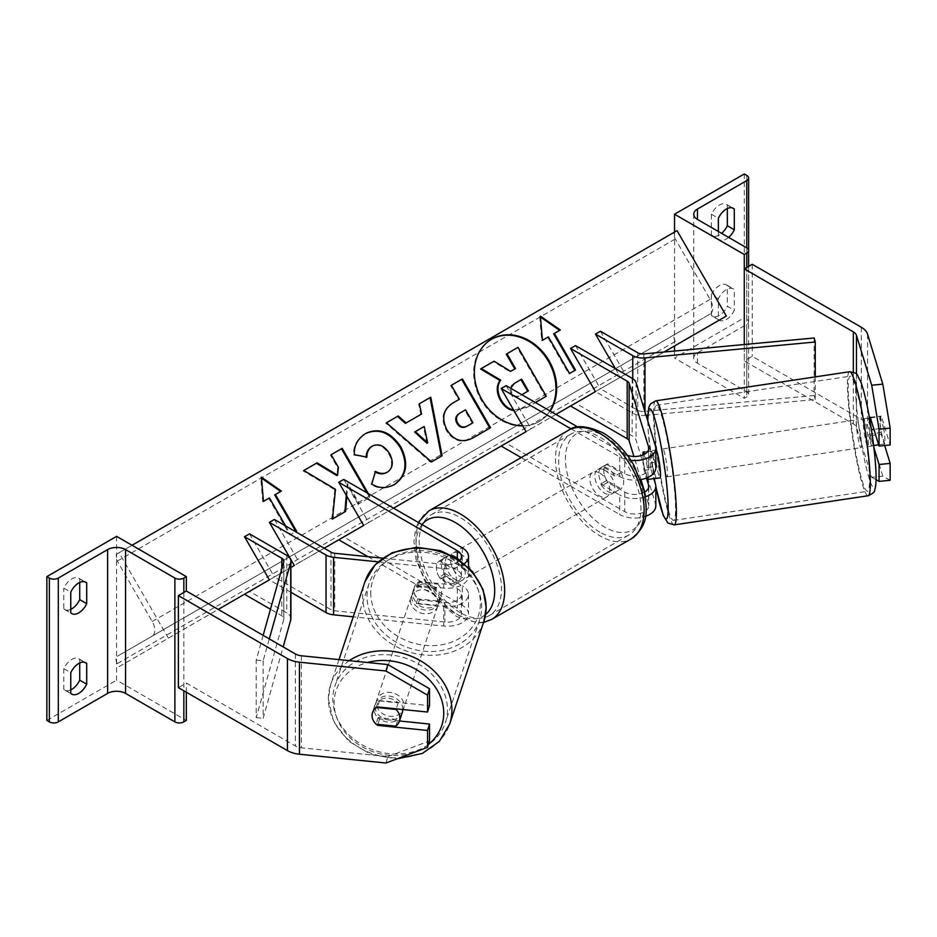 <?xml version="1.0" encoding="UTF-8"?>
<svg xmlns="http://www.w3.org/2000/svg" width="937" height="937" viewBox="0 0 937 937"><rect width="100%" height="100%" fill="white"/><g stroke="black" fill="none" stroke-linecap="round" stroke-linejoin="round"><path stroke-width="0.7" stroke-dasharray="4.68 3.51" d="M644.059 470.198L651.004 469.484A14.09 2.003 84.2 0 1 650.02 457.08A14.09 2.003 84.2 0 1 651.004 451.084L644.059 451.786A14.09 2.003 -95.8 0 0 643.087 457.783A14.09 2.003 -95.8 0 0 644.059 470.198L646.46 478.046M644.469 492.171A14.09 8.14 180 0 1 624.721 492.066L607.773 482.297A14.09 8.14 60 0 1 606.707 464.342A14.09 8.14 60 0 1 607.773 463.885L624.721 473.665A14.09 8.14 0 0 0 640.076 475.422A14.09 8.14 0 0 0 648.767 467.914A14.09 8.14 0 0 0 648.556 466.497L644.75 454.047M506.156 385.657L531.056 428.795L506.156 443.178L624.721 511.625A14.09 8.14 0 0 0 640.076 513.394A14.09 8.14 0 0 0 648.767 505.875A14.09 8.14 0 0 0 648.556 504.469L644.75 492.007M640.955 479.568L633.904 456.471M577.86 427.049L624.721 454.105A14.09 8.14 0 0 0 627.392 455.312M571.16 428.935L619.732 456.987A21.129 12.204 0 0 0 630.894 460.36M619.732 456.987L619.732 476.535L602.796 466.767A14.09 8.14 -120 0 0 601.73 467.212A14.09 8.14 -120 0 0 602.796 485.167L619.732 494.947L619.732 514.507A21.129 12.204 0 0 0 645.452 516.369M521.159 457.596L619.732 514.507M619.732 476.535A21.129 12.204 0 0 0 640.697 479.615M655.818 467.914A21.129 12.204 0 0 0 655.49 465.794L651.004 451.084M655.818 505.875A21.129 12.204 0 0 0 655.49 503.755L636.071 440.167A14.09 8.14 0 0 0 632.159 435.822L575.517 403.133L570.539 406.002M575.517 345.601L600.43 388.75L575.517 403.133M645.359 496.844A21.129 12.204 180 0 1 619.732 494.947M651.004 469.484L653.78 478.608M501.178 446.059L506.156 443.178M555.969 414.412L531.056 428.795M814.148 337.988L814.148 395.508L643.836 411.425A7.039 4.064 180 0 1 637.734 410.289L600.43 388.75L595.452 391.619L664.064 352.007M607.773 482.297L602.796 485.167M607.773 463.885L602.796 466.767M718.374 298.798L711.394 294.768A14.09 8.14 -60 0 1 719.37 285.562A14.09 8.14 -60 0 1 726.409 284.871A14.09 8.14 -60 0 1 727.335 285.562L727.335 306.27L734.315 310.299A14.09 8.14 -60 0 1 719.3 320.208A14.09 8.14 -60 0 1 718.374 319.505L718.374 298.798A14.09 8.14 120 0 1 726.339 289.592A14.09 8.14 120 0 1 733.39 288.901A14.09 8.14 120 0 1 734.315 289.592L734.315 310.299M744.271 173.977L744.271 317.784L674.535 358.051L744.271 398.307L746.766 396.878A6.336 3.666 0 0 0 748.628 394.29A6.336 3.666 0 0 0 746.766 391.701L697.444 363.228A12.685 7.32 180 0 1 693.731 358.051A12.685 7.32 180 0 1 697.444 352.874L746.766 324.389A6.336 3.666 0 0 0 748.628 321.801A6.336 3.666 0 0 0 746.766 319.212L744.271 317.784M674.535 232.071L674.535 345.964M674.535 351.035L674.535 358.051M711.394 294.768L711.394 315.476A14.09 8.14 120 0 0 712.319 316.179A14.09 8.14 120 0 0 727.335 306.27M727.335 208.541L727.335 205.039A14.09 8.14 -60 0 0 726.409 204.336A14.09 8.14 -60 0 0 719.37 205.039A14.09 8.14 -60 0 0 711.394 214.233L711.394 234.941A14.09 8.14 120 0 0 712.319 235.644A14.09 8.14 120 0 0 721.607 233.36M711.394 214.233L718.374 218.262M718.374 231.498L718.374 238.97A14.09 8.14 -60 0 0 719.3 239.673L712.319 235.644M728.576 237.389A14.09 8.14 -60 0 1 719.3 239.673M890.15 480.259L882.806 476.148L871.715 477.284L856.465 427.354A11.267 6.512 0 0 0 853.326 423.887L744.271 360.921L744.271 344.511L744.271 398.307M727.335 205.039L732.324 207.909M711.394 234.941L718.374 238.97M727.335 285.562L734.315 289.592M711.394 315.476L718.374 319.505M604.787 470.21A14.09 8.14 60 0 1 613.993 482.625A14.09 8.14 60 0 1 611.838 493.916A14.09 8.14 60 0 1 604.787 493.225A14.09 8.14 60 0 1 595.581 480.81A14.09 8.14 60 0 1 597.747 469.519A14.09 8.14 60 0 1 604.787 470.21M606.637 480.482L600.664 483.937A14.09 8.14 -120 0 0 607.773 491.492A14.09 8.14 -120 0 0 614.824 492.194A14.09 8.14 -120 0 0 614.895 492.148L620.868 488.704L606.637 480.482A14.09 8.14 60 0 1 606.637 464.377L620.868 472.599A14.09 8.14 60 0 1 620.868 488.704M620.868 472.599L614.895 476.043A14.09 8.14 -120 0 0 607.773 468.488A14.09 8.14 -120 0 0 600.734 467.786A14.09 8.14 -120 0 0 600.664 467.832L606.637 464.377M452.348 581.233A14.09 8.14 -120 0 0 459.399 581.924A14.09 8.14 -120 0 0 459.47 581.889L453.485 585.332L439.254 577.122L445.239 573.667A14.09 8.14 -120 0 0 452.348 581.233M455.347 556.496A14.09 8.14 60 0 1 464.541 568.911A14.09 8.14 60 0 1 462.386 580.202A14.09 8.14 60 0 1 455.347 579.499A14.09 8.14 60 0 1 446.141 567.084A14.09 8.14 60 0 1 448.296 555.793A14.09 8.14 60 0 1 455.347 556.496M459.47 565.784A14.09 8.14 -120 0 0 452.348 558.218A14.09 8.14 -120 0 0 445.309 557.527A14.09 8.14 -120 0 0 445.239 557.562L439.254 561.017L453.485 569.227L459.47 565.784L445.239 557.562M453.485 569.227A14.09 8.14 60 0 1 453.485 585.332M439.254 577.122A14.09 8.14 60 0 1 439.254 561.017M614.895 476.043L600.664 467.832M600.664 483.937L614.895 492.148M445.239 573.667L459.47 581.889M460.325 553.615A14.09 8.14 60 0 1 469.531 566.03A14.09 8.14 60 0 1 467.364 577.321A14.09 8.14 60 0 1 460.325 576.63A14.09 8.14 60 0 1 451.119 564.215A14.09 8.14 60 0 1 453.274 552.924A14.09 8.14 60 0 1 460.325 553.615M599.809 473.091A14.09 8.14 60 0 1 609.015 485.507A14.09 8.14 60 0 1 606.848 496.797A14.09 8.14 60 0 1 599.809 496.095A14.09 8.14 60 0 1 590.603 483.679A14.09 8.14 60 0 1 592.758 472.389A14.09 8.14 60 0 1 599.809 473.091M599.809 532.111A58.188 33.603 60 0 1 561.79 480.822A58.188 33.603 60 0 1 570.715 434.194A58.188 33.603 60 0 1 599.809 437.075A58.188 33.603 60 0 1 637.828 488.364A58.188 33.603 60 0 1 628.903 534.992A58.188 33.603 60 0 1 599.809 532.111M460.325 612.634A58.188 33.603 60 0 1 422.306 561.357A58.188 33.603 60 0 1 431.231 514.729A58.188 33.603 60 0 1 460.325 517.611A58.188 33.603 60 0 1 498.343 568.888A58.188 33.603 60 0 1 489.419 615.515A58.188 33.603 60 0 1 460.325 612.634M873.881 447.581L870.239 435.658A14.09 2.003 84.2 0 1 869.267 423.255A14.09 2.003 84.2 0 1 869.723 418.054M884.692 445.52L881.342 434.534A14.09 2.003 84.2 0 1 880.358 422.13A14.09 2.003 84.2 0 1 881.342 416.122L890.15 444.97M870.239 417.258L881.342 416.122M871.715 477.284L876.072 479.721M882.806 476.148L867.557 426.23A22.547 13.013 0 0 0 861.302 419.284L752.247 356.318L744.271 360.921M752.247 264.281L752.247 356.318M870.239 435.658L881.342 434.534M863.34 424.684A14.09 1.523 -98.5 0 0 865.39 439.219A14.09 1.523 -98.5 0 0 867.873 446.633A14.09 1.523 -98.5 0 0 868.224 440.706A14.09 1.523 -98.5 0 0 866.175 426.171A14.09 1.523 -98.5 0 0 863.691 418.757A14.09 1.523 -98.5 0 0 863.34 424.684M870.45 417.937L880.089 416.496A14.09 1.523 -98.5 0 0 879.96 422.189A14.09 1.523 -98.5 0 0 881.225 432.461L884.715 443.904A14.09 1.523 -98.5 0 0 884.856 438.211A14.09 1.523 -98.5 0 0 883.591 427.94L873.94 429.38M871.117 429.814A14.09 1.523 -98.5 0 0 867.849 418.136A14.09 1.523 -98.5 0 0 867.627 418.37L871.445 429.755M869.513 418.089L867.627 418.37M880.089 416.496L883.591 427.94M868.763 434.335A14.09 1.523 -98.5 0 0 872.031 446A14.09 1.523 -98.5 0 0 872.253 445.778L868.763 434.335L881.225 432.461M884.715 443.904L878.66 444.806M873.635 445.567L872.253 445.778M643.789 452.009L651.531 450.849L655.022 462.281A14.09 1.523 -98.5 0 0 651.742 450.615L655.9 449.994A14.09 1.523 -98.5 0 0 655.549 455.909A14.09 1.523 -98.5 0 0 657.61 470.444A14.09 1.523 -98.5 0 0 660.093 477.858M642.958 454.937A14.09 1.523 -98.5 0 0 643.087 457.783A14.09 1.523 -98.5 0 0 644.351 468.055L652.656 466.802A14.09 1.523 -98.5 0 0 655.654 478.327M655.022 462.281L646.706 463.534A14.09 1.523 -98.5 0 1 647.971 473.806A14.09 1.523 -98.5 0 1 648.099 477.331M643.942 454.48L646.706 463.534M647.291 477.706L644.351 468.055M656.158 478.245L652.656 466.802M667.367 470.889A14.09 1.523 -98.5 0 0 665.317 456.354A14.09 1.523 -98.5 0 0 662.834 448.952A14.09 1.523 -98.5 0 0 662.471 454.867A14.09 1.523 -98.5 0 0 664.532 469.402A14.09 1.523 -98.5 0 0 667.015 476.816A14.09 1.523 -98.5 0 0 667.367 470.889M856.406 425.726A14.09 1.523 81.5 0 1 856.758 419.799A14.09 1.523 81.5 0 1 859.241 427.213A14.09 1.523 81.5 0 1 861.302 441.749A14.09 1.523 81.5 0 1 860.951 447.663A14.09 1.523 81.5 0 1 858.468 440.261A14.09 1.523 81.5 0 1 856.406 425.726M868.962 466.825A58.188 6.278 81.5 0 1 867.51 491.281A58.188 6.278 81.5 0 1 857.25 460.688A58.188 6.278 81.5 0 1 848.746 400.649A58.188 6.278 81.5 0 1 850.21 376.194A58.188 6.278 81.5 0 1 860.459 406.787A58.188 6.278 81.5 0 1 868.962 466.825M654.822 429.79A58.188 6.278 -98.5 0 0 663.314 489.828A58.188 6.278 -98.5 0 0 673.574 520.422A58.188 6.278 -98.5 0 0 675.027 495.966A58.188 6.278 -98.5 0 0 666.523 435.939A58.188 6.278 -98.5 0 0 656.275 405.334A58.188 6.278 -98.5 0 0 654.822 429.79M399.455 720.986L379.555 718.96A14.09 11.326 17 0 1 374.004 709.192A14.09 11.326 17 0 1 374.413 706.486A14.09 11.326 17 0 1 379.555 700.548L429.509 705.631M379.555 718.96L377.916 724.348M385.927 763.023L387.883 756.616L301.409 747.82A11.267 6.512 180 0 1 295.389 746.004L186.334 683.05L178.37 687.641M387.883 756.616L429.509 740.933M186.334 692.244L186.334 683.05M379.555 700.548L377.599 706.955M402.805 709.52A14.09 11.783 -161.6 0 0 402.805 709.414A14.09 11.783 -161.6 0 0 390.881 696.343A14.09 11.783 -161.6 0 0 375.561 703.546A14.09 11.783 -161.6 0 0 375.058 706.592A14.09 11.783 -161.6 0 0 386.981 719.675A14.09 11.783 -161.6 0 0 402.301 712.46M372.118 715.388A14.09 11.783 -161.6 0 0 373.793 721.361M395.812 726.175L398.002 719.581L378.185 717.555A14.09 11.783 -161.6 0 0 398.002 719.581M378.185 717.555L375.983 724.149M376.709 707.47L376.194 707.423A14.09 11.783 -161.6 0 0 372.633 712.343A14.09 11.783 -161.6 0 0 372.563 712.553M376.194 707.423L378.384 700.829L398.202 702.844A14.09 11.783 -161.6 0 0 378.384 700.829M398.202 702.844L396.199 708.852M411.694 596.705A14.09 11.783 -161.6 0 0 423.618 609.776A14.09 11.783 -161.6 0 0 438.938 602.573A14.09 11.783 -161.6 0 0 439.441 599.528A14.09 11.783 -161.6 0 0 427.518 586.445A14.09 11.783 -161.6 0 0 412.198 593.66A14.09 11.783 -161.6 0 0 411.694 596.705M416.485 586.539L436.314 588.553A14.09 11.783 -161.6 0 0 416.485 586.539L417.961 582.146A14.09 11.783 -161.6 0 0 414.4 587.066A14.09 11.783 -161.6 0 0 413.885 590.111A14.09 11.783 -161.6 0 0 417.761 598.884L416.286 603.276A14.09 11.783 -161.6 0 0 436.115 605.29L416.286 603.276M438.938 602.573L441.128 595.979A14.09 11.783 -161.6 0 1 437.579 600.898L436.115 605.29M441.128 595.979A14.09 11.783 -161.6 0 0 441.643 592.934A14.09 11.783 -161.6 0 0 437.778 584.161L436.314 588.553M417.961 582.146L437.778 584.161M437.579 600.898L417.761 598.884M410.465 600.359A14.09 11.783 -161.6 0 0 422.388 613.442A14.09 11.783 -161.6 0 0 437.708 606.239A14.09 11.783 -161.6 0 0 438.223 603.194A14.09 11.783 -161.6 0 0 426.3 590.111A14.09 11.783 -161.6 0 0 410.98 597.326A14.09 11.783 -161.6 0 0 410.465 600.359M404.023 705.748A14.09 11.783 18.4 0 1 403.519 708.794A14.09 11.783 18.4 0 1 388.199 716.009A14.09 11.783 18.4 0 1 376.276 702.926A14.09 11.783 18.4 0 1 376.779 699.88A14.09 11.783 18.4 0 1 392.099 692.677A14.09 11.783 18.4 0 1 404.023 705.748M447.453 710.176A58.188 48.677 18.4 0 1 445.356 722.743A58.188 48.677 18.4 0 1 382.085 752.516A58.188 48.677 18.4 0 1 332.846 698.51A58.188 48.677 18.4 0 1 334.942 685.931A58.188 48.677 18.4 0 1 398.213 656.158A58.188 48.677 18.4 0 1 447.453 710.176M481.653 607.609A58.188 48.677 -161.6 0 0 432.402 553.591A58.188 48.677 -161.6 0 0 369.143 583.376A58.188 48.677 -161.6 0 0 367.035 595.944A58.188 48.677 -161.6 0 0 416.286 649.962A58.188 48.677 -161.6 0 0 479.545 620.189A58.188 48.677 -161.6 0 0 481.653 607.609M79.727 662.974L79.727 659.461A14.09 8.14 120 0 0 78.802 658.758A14.09 8.14 120 0 0 71.762 659.461A14.09 8.14 120 0 0 63.786 668.667L70.767 672.696M116.598 536.362L116.598 680.168L186.334 720.436M46.85 720.436L116.598 680.168M63.786 668.667L63.786 689.374L70.767 693.403M70.767 689.89A14.09 8.14 -60 0 1 64.712 690.065A14.09 8.14 -60 0 1 63.786 689.374M79.727 582.439L79.727 578.925A14.09 8.14 120 0 0 78.802 578.234A14.09 8.14 120 0 0 71.762 578.925A14.09 8.14 120 0 0 63.786 588.131L70.767 592.161M70.767 609.355A14.09 8.14 -60 0 1 64.712 609.542A14.09 8.14 -60 0 1 63.786 608.839L63.786 588.131M63.786 608.839L70.767 612.868M79.727 578.925L84.705 581.807M79.727 659.461L84.705 662.342M419.436 599.879L444.923 602.468A14.09 8.14 0 0 0 461.461 594.456A14.09 8.14 0 0 0 457.338 588.705L440.402 578.925A14.09 8.14 60 0 1 439.324 560.97A14.09 8.14 60 0 1 440.402 560.525L457.338 570.305A14.09 8.14 180 0 1 461.461 576.056A14.09 8.14 180 0 1 444.923 584.067L419.436 581.467A14.09 11.326 -163 0 0 414.295 587.405A14.09 11.326 -163 0 0 413.885 590.111A14.09 11.326 -163 0 0 419.436 599.879L418.218 603.885A14.09 11.326 17 0 1 412.667 594.117A14.09 11.326 17 0 1 413.065 591.411A14.09 11.326 17 0 1 418.218 585.473L443.705 588.073A21.129 12.204 180 0 0 468.512 576.056A21.129 12.204 180 0 0 462.316 567.424L445.38 557.644A14.09 8.14 -120 0 0 444.314 558.101A14.09 8.14 -120 0 0 445.38 576.056L462.316 585.836L462.316 605.384A21.129 12.204 180 0 1 468.512 614.016A21.129 12.204 180 0 1 443.705 626.033L353.237 616.827M367.972 556.672L457.338 608.265A14.09 8.14 180 0 1 461.461 614.016A14.09 8.14 180 0 1 444.923 622.027L334.778 610.819A7.039 4.064 180 0 1 331.019 609.682L274.389 576.993L269.399 579.862L274.389 576.981L244.498 594.245M459.88 560.244A14.09 8.14 180 0 1 444.923 564.507L382.636 558.171M343.75 479.416L368.663 522.553L343.75 536.936L462.316 605.384M464.424 563.699A21.129 12.204 180 0 1 443.705 568.513L378.103 561.837M290.903 592.278L269.399 579.862L290.903 567.447L269.399 579.862M274.389 519.461L299.29 562.61L274.389 576.993M418.218 603.885L443.705 606.473A21.129 12.204 0 0 0 468.512 594.456A21.129 12.204 0 0 0 462.316 585.836M343.75 536.936L338.772 539.817M368.663 522.553L393.575 508.182M324.202 548.227L299.29 562.61M440.402 578.925L445.38 576.056M419.436 581.467L418.218 585.473M440.402 560.525L445.38 557.644M600.43 331.229L625.342 374.367M646.062 415.337L644.972 415.442A14.09 8.14 180 0 1 632.756 413.158L595.452 391.619M615.375 368.616L620.353 377.248M815.272 376.885L815.272 399.525L647.76 415.173M814.148 395.508L815.272 399.525M263.145 635.356L256.211 660.105L256.211 717.637L283.77 619.31A7.039 4.064 0 0 0 283.864 618.654A7.039 4.064 0 0 0 281.803 615.785L270.465 609.237M290.903 618.654A14.09 8.14 0 0 0 286.781 612.903L249.476 591.364M249.476 533.844L274.389 576.981M256.211 660.105L263.156 660.761L269.294 638.905M263.156 660.761L263.156 718.281L283.173 646.917M256.211 717.637L263.156 718.281M491.398 339.323A47.518 38.804 60 0 0 491.047 339.534A47.518 38.804 60 0 0 481.196 400.087A47.518 38.804 60 0 0 538.564 421.837L538.564 421.837A47.518 38.804 60 0 0 549.867 410.898M522.682 425.773A47.518 38.804 60 0 0 539.267 421.439L538.564 421.837L539.267 421.439A47.518 38.804 60 0 0 550.195 411.074M491.047 339.534L491.749 339.124L491.047 339.534M168.402 638.179L119.081 552.76L117.324 553.779A6.336 3.666 -120 0 0 117.324 561.099L152.192 621.5A12.685 7.32 60 0 1 152.192 636.141L117.324 656.275A6.336 3.666 -120 0 0 117.324 663.595L119.081 666.652L218.216 609.413M119.081 552.76L132.035 545.275M346.842 496.27L347.885 483.715L359.316 503.52L370.361 497.149L368.311 493.588M285.598 525.938L290.564 534.547L295.542 531.677M119.081 666.652L726.339 316.05M677.029 230.631L675.261 231.65A6.336 3.666 -120 0 0 675.261 238.97L710.141 299.371A12.685 7.32 60 0 1 710.141 314.024L675.261 334.158A6.336 3.666 -120 0 0 675.261 341.478L677.029 344.523M117.324 553.779L675.261 231.65L117.324 553.779M152.192 636.141L710.141 314.024M117.324 656.275L675.261 334.158L117.324 656.275M515.514 368.557L509.962 371.766L493.366 361.6L480.587 368.967M506.261 354.151L517.329 347.756L545.568 396.667L546.271 396.269M526.676 407.572L535.402 402.535L526.676 407.572L513.944 410.652M527.39 407.173L513.605 410.066M517.329 347.756L518.032 347.358M509.962 371.766L510.665 371.357M493.366 361.6L494.068 361.19M418.652 404.175L419.366 403.777L418.652 404.175L420.854 414.459L421.556 414.049M431.524 461.882L442.1 455.78M430.821 462.292L385.751 423.173L386.454 422.763L385.751 423.173M426.991 443.248L423.501 426.885L414.622 432.016M423.501 426.885L424.203 426.476M490.578 427.74L472.798 438.001C462.046 443.787 453.227 441.257 446.328 430.411L446.246 430.27C440.296 418.23 442.627 409.071 453.239 402.805L453.918 402.418M450.65 385.704L451.353 385.306L450.65 385.704L458.697 399.654L459.399 399.244M472.974 422.751L472.271 423.149L464.822 410.254L459.587 413.276M464.822 410.254L465.525 409.844M366.226 456.987L353.694 455.077C353.085 446.293 356.856 439.23 364.985 433.866L365.301 433.679M394.172 484.698L393.833 484.897C385.657 489.079 378.068 488.938 371.04 484.476L371.755 484.066M371.04 484.476L375.514 471.393M386.817 472.482C392.345 468.301 393.036 462.175 388.878 454.094L388.796 453.953C383.795 446.164 378.115 443.646 371.766 446.41M366.191 457.525L366.894 457.115M353.694 455.077L354.397 454.668M364.985 433.866L365.688 433.456L364.985 433.866M303.096 470.901L303.799 470.491L303.096 470.901L334.767 489.711L335.469 489.301M334.767 489.711L331.792 519.414L332.494 519.004M330.433 455.113L331.136 454.714L330.433 455.113L337.718 467.739L338.421 467.329M337.718 467.739L336.851 475.586M346.257 495.251L347.17 484.124L358.602 503.93L370.361 497.149M369.658 497.547L366.894 492.78M358.602 503.93L359.316 503.52M347.17 484.124L347.885 483.715M331.792 519.414L345.589 511.438M269.434 497.945L268.732 498.355L289.861 534.957L296.549 531.103M289.861 534.957L290.564 534.547M268.732 498.355L263.449 501.4M262.747 501.799L260.732 477.601L261.435 477.202M260.732 477.601L261.517 478.151M274.705 494.9L281.393 491.047M540.485 317.081L539.7 316.542L540.403 316.132M539.7 316.542L541.715 340.74L542.429 340.33M553.673 333.841L560.361 329.976M541.715 340.74L547.7 337.285L568.829 373.898L575.517 370.045M568.829 373.898L569.532 373.488M547.7 337.285L548.403 336.887M510.712 388.281L511.836 392.767C514.214 396.527 517.318 397.311 521.183 395.098L521.85 394.711M514.343 383.397L513.64 383.807C509.869 386.185 509.002 389.253 511.052 393.025L511.133 393.165C513.499 396.937 516.615 397.721 520.468 395.508L528.421 390.916M648.556 449.772L648.556 466.497M648.556 487.732L648.556 504.469M624.721 492.066L624.721 511.625M624.721 454.105L624.721 473.665M655.49 446.235L655.49 465.794M632.159 378.302L632.159 435.822M655.49 484.195L655.49 503.755M636.071 382.647L636.071 440.167M697.444 363.228L697.444 352.874M746.766 391.701L746.766 324.389M746.766 175.406L746.766 319.212M746.766 267.443L746.766 396.878M568.454 430.294A62.697 36.203 -120 0 0 558.85 480.54A62.697 36.203 -120 0 0 599.809 535.788A62.697 36.203 -120 0 0 631.163 538.892M604.787 436.279A55.658 32.127 60 0 1 644.141 504.434A55.658 32.127 60 0 1 604.787 527.156A55.658 32.127 60 0 1 565.433 459.001A55.658 32.127 60 0 1 604.787 436.279M491.679 619.427A62.697 36.203 60 0 1 460.325 616.323A62.697 36.203 60 0 1 419.366 561.064A62.697 36.203 60 0 1 428.97 510.817M422.013 524.591A55.658 32.127 -120 0 0 420.9 570.106A55.658 32.127 -120 0 0 455.347 613.442A55.658 32.127 -120 0 0 485.577 614.543M856.465 374.121L856.465 427.354M853.326 372.106L853.326 423.887M861.302 327.247L861.302 419.284M867.557 334.193L867.557 426.23M856.113 401.048A55.658 5.997 81.5 0 1 862.579 387.66A55.658 5.997 81.5 0 1 875.451 464.342A55.658 5.997 81.5 0 1 868.986 477.729A55.658 5.997 81.5 0 1 856.113 401.048M849.543 371.731A62.697 6.758 -98.5 0 0 847.973 398.084A62.697 6.758 -98.5 0 0 857.132 462.773A62.697 6.758 -98.5 0 0 868.177 495.743M674.242 524.884A62.697 6.758 81.5 0 1 663.197 491.913A62.697 6.758 81.5 0 1 654.038 427.237A62.697 6.758 81.5 0 1 655.607 400.872M647.83 421.123A55.658 5.997 -98.5 0 0 648.334 432.273A55.658 5.997 -98.5 0 0 654.319 478.526M655.15 483.094A55.658 5.997 -98.5 0 0 655.818 486.49M301.409 655.783L301.409 747.82M295.389 653.967L295.389 746.004M428.443 744.435A55.658 46.557 18.4 0 1 368.194 749.834A55.658 46.557 18.4 0 1 334.122 702.422A55.658 46.557 18.4 0 1 367.503 662.506M349.243 660.644A62.697 52.449 -161.6 0 0 330.667 684.514A62.697 52.449 -161.6 0 0 328.407 698.053A62.697 52.449 -161.6 0 0 381.464 756.253A62.697 52.449 -161.6 0 0 449.631 724.172M483.832 621.606A62.697 52.449 18.4 0 1 415.665 653.686A62.697 52.449 18.4 0 1 362.596 595.487A62.697 52.449 18.4 0 1 364.868 581.947M370.759 592.535A55.658 46.557 -161.6 0 0 425 645.324A55.658 46.557 -161.6 0 0 480.376 603.697A55.658 46.557 -161.6 0 0 426.136 550.897A55.658 46.557 -161.6 0 0 370.759 592.535M183.839 592.442L183.839 690.815M444.923 602.468L444.923 622.027M334.778 553.298L334.778 610.819M444.923 564.507L444.923 584.067M457.338 588.705L457.338 608.265M457.338 558.546L457.338 570.305M462.316 547.864L462.316 567.424M443.705 568.513L443.705 588.073M331.019 552.162L331.019 609.682M443.705 606.473L443.705 626.033M637.734 352.757L637.734 410.289M632.756 378.665L632.756 413.158M644.972 411.765L644.972 415.442M643.836 353.905L643.836 411.425M281.803 568.818L281.803 615.785M286.781 555.383L286.781 612.903M283.77 561.79L283.77 619.31M117.324 663.595L675.261 341.478M117.324 561.099L675.261 238.97M152.192 621.5L710.141 299.371M446.246 430.27L446.949 429.872M453.239 402.805L453.941 402.406L453.239 402.805M472.798 438.001L473.501 437.591M446.328 430.411L447.031 430.013M393.833 484.897L394.536 484.488L393.833 484.897M388.878 454.094L389.581 453.684M388.796 453.953L389.499 453.543M511.052 393.025L511.754 392.615M511.133 393.165L511.836 392.767M520.468 395.508L521.183 395.098M648.767 486.315L648.767 505.875M648.767 467.914L648.767 448.354M606.707 464.342L601.73 467.212M748.628 394.29L748.628 266.377M693.731 358.051L693.731 214.233M748.628 321.801L748.628 250.472M726.409 204.336L733.39 208.365M719.3 320.208L712.319 316.179M726.409 284.871L733.39 288.901M483.551 622.449L478.42 622.976L456.799 616.663L440.132 603.241L426.276 584.512L415.993 558.991L413.931 541.387L415.559 529.382L418.23 522.413M611.838 493.916L614.824 492.194M459.399 581.924L462.386 580.202M445.309 557.527L448.296 555.793M597.747 469.519L600.734 467.786M467.364 577.321L606.848 496.797M453.274 552.924L592.758 472.389M431.231 514.729L570.715 434.194M489.419 615.515L628.903 534.992M647.713 420.772L648.228 431.734L654.272 478.538M863.691 418.757L867.849 418.136M872.031 446L867.873 446.633M655.033 482.696L655.818 486.748M662.834 448.952L856.758 419.799M673.574 520.422L867.51 491.281M656.275 405.334L850.21 376.194M667.015 476.816L860.951 447.663M374.413 706.486L372.446 712.893M338.971 659.601L330.667 684.514L328.29 698.674L333.56 721.619L348.775 741.308L371.146 754.472L396.82 758.923M372.633 712.343L375.561 703.546M412.198 593.66L414.4 587.066M437.708 606.239L403.519 708.794M369.143 583.376L334.942 685.931M479.545 620.189L445.356 722.743M410.98 597.326L376.779 699.88M64.712 609.542L71.692 613.559M78.802 578.234L85.782 582.252M64.712 690.065L71.692 694.094M78.802 658.758L85.782 662.787M461.461 594.456L461.461 614.016M468.512 567.377L468.512 576.056M461.461 576.056L461.461 556.496M468.512 594.456L468.512 614.016M414.295 587.405L413.065 591.411M439.324 560.97L444.314 558.101M283.864 618.654L283.864 561.134"/><path stroke-width="1.41" d="M646.46 478.046L648.556 484.909A14.09 8.14 180 0 1 648.767 486.315A14.09 8.14 180 0 1 644.469 492.171M644.75 454.047L644.059 451.786M627.392 455.312A14.09 8.14 0 0 0 641.599 455.441A14.09 8.14 0 0 0 648.767 448.354A14.09 8.14 0 0 0 648.556 446.937L629.137 383.35A7.039 4.064 0 0 0 627.181 381.183L570.539 348.482L595.452 391.619L570.539 406.002L627.181 438.703A7.039 4.064 0 0 1 629.137 440.87L633.904 456.471M644.75 492.007L640.955 479.568M571.16 428.935L501.178 388.527L506.156 385.657L577.86 427.049M501.178 388.527L526.079 431.676L501.178 446.059L521.159 457.596M640.697 479.615A21.129 12.204 0 0 0 655.818 467.914L655.818 448.354A21.129 12.204 0 0 0 655.49 446.235L636.071 382.647A14.09 8.14 0 0 0 632.159 378.302L575.517 345.601L570.539 348.482M630.894 460.36A21.129 12.204 0 0 0 655.818 448.354M645.452 516.369A21.129 12.204 0 0 0 655.818 505.875L655.818 486.315A21.129 12.204 180 0 1 645.359 496.844M653.78 478.608L655.49 484.195A21.129 12.204 180 0 1 655.818 486.315M674.535 214.233L744.271 254.501L746.766 253.06A6.336 3.666 0 0 0 748.628 250.472A6.336 3.666 0 0 0 746.766 247.883L697.444 219.41A12.685 7.32 180 0 1 693.731 214.233A12.685 7.32 180 0 1 697.444 209.056L746.766 180.583A6.336 3.666 0 0 0 748.628 177.995A6.336 3.666 0 0 0 746.766 175.406L744.271 173.977L674.535 214.233L674.535 232.071M674.535 345.964L674.535 351.035M721.607 233.36A14.09 8.14 120 0 0 727.335 225.747L727.335 208.541M732.324 207.909L734.315 209.056A14.09 8.14 120 0 0 733.39 208.365A14.09 8.14 120 0 0 726.339 209.056A14.09 8.14 120 0 0 718.374 218.262L718.374 231.498M734.315 209.056L734.315 229.764A14.09 8.14 -60 0 1 728.576 237.389M744.271 254.501L744.271 344.511L744.271 268.884L752.247 264.281L861.302 327.247A22.547 13.013 0 0 1 867.557 334.193L882.806 384.123L890.15 428.08L890.15 444.97L879.047 446.094L870.239 417.258A14.09 2.003 84.2 0 0 869.723 418.054M727.335 225.747L734.315 229.764M876.072 479.721L879.047 481.395L890.15 480.259L890.15 463.37L884.692 445.52M873.881 447.581L879.047 464.506L879.047 481.395M890.15 428.08L879.047 429.205L879.047 446.094M879.047 429.205L871.715 385.248L856.465 335.317A11.267 6.512 0 0 0 853.326 331.85L744.271 268.884M871.715 385.248L882.806 384.123M879.047 464.506L890.15 463.37M871.445 429.755L873.94 429.38M870.45 417.937L869.513 418.089M878.66 444.806L873.635 445.567M655.654 478.327A14.09 1.523 -98.5 0 0 655.935 478.479L660.093 477.858A14.09 1.523 -98.5 0 0 660.444 471.932A14.09 1.523 -98.5 0 0 658.383 457.397A14.09 1.523 -98.5 0 0 655.9 449.994L655.818 450.006M643.789 452.009L643.215 452.091A14.09 1.523 -98.5 0 0 642.958 454.937M655.935 478.479A14.09 1.523 -98.5 0 0 656.158 478.245L647.842 479.498A14.09 1.523 -98.5 0 0 648.099 477.331M643.215 452.091L643.942 454.48M647.842 479.498L647.291 477.706M377.599 725.367A14.09 11.326 17 0 1 372.048 715.599A14.09 11.326 17 0 1 372.446 712.893A14.09 11.326 17 0 1 377.599 706.955L427.553 712.038L427.553 695.16L429.509 688.742L387.883 664.579L301.409 655.783A11.267 6.512 180 0 1 295.389 653.967L186.334 591.013L178.37 595.604L178.37 687.641L287.425 750.607A22.547 13.013 180 0 0 299.442 754.226L385.927 763.023L427.553 747.339L427.553 730.45L377.599 725.367L377.916 724.348M429.509 688.742L429.509 705.631L427.553 712.038M427.553 747.339L429.509 740.933L429.509 724.043L399.455 720.986M387.883 664.579L385.927 670.986L299.442 662.19A22.547 13.013 180 0 1 287.425 658.57L178.37 595.604M429.509 724.043L427.553 730.45M385.927 670.986L427.553 695.16M373.793 721.361A14.09 11.783 -161.6 0 0 375.983 724.149L395.812 726.175A14.09 11.783 -161.6 0 0 399.361 721.256L402.301 712.46A14.09 11.783 -161.6 0 0 402.805 709.52M399.361 721.256A14.09 11.783 -161.6 0 0 399.876 718.211A14.09 11.783 -161.6 0 0 396.011 709.438L376.709 707.47M372.563 712.553A14.09 11.783 -161.6 0 0 372.118 715.388M396.199 708.852L396.011 709.438M70.767 672.696A14.09 8.14 -60 0 1 78.731 663.49A14.09 8.14 -60 0 1 85.782 662.787A14.09 8.14 -60 0 1 86.708 663.49L86.708 684.197A14.09 8.14 120 0 1 71.692 694.094A14.09 8.14 120 0 1 70.767 693.403L70.767 672.696M186.334 576.63L183.839 578.07A6.336 3.666 180 0 1 174.879 578.07L125.558 549.597A12.685 7.32 0 0 0 107.626 549.597L58.305 578.07A6.336 3.666 180 0 1 49.345 578.07L46.85 576.63L116.598 536.362L186.334 576.63L186.334 591.013M46.85 576.63L46.85 720.436L49.345 721.877A6.336 3.666 180 0 0 58.305 721.877L107.626 693.403A12.685 7.32 0 0 1 125.558 693.403L174.879 721.877A6.336 3.666 180 0 0 183.839 721.877L186.334 720.436L186.334 692.244M79.727 662.974L79.727 680.168A14.09 8.14 -60 0 1 70.767 689.89M70.767 609.355A14.09 8.14 -60 0 0 79.727 599.633L79.727 582.439M70.767 592.161A14.09 8.14 -60 0 1 78.731 582.955A14.09 8.14 -60 0 1 85.782 582.252A14.09 8.14 -60 0 1 86.708 582.955L86.708 603.662A14.09 8.14 120 0 1 71.692 613.559A14.09 8.14 120 0 1 70.767 612.868L70.767 592.161M79.727 599.633L86.708 603.662M84.705 581.807L86.708 582.955M79.727 680.168L86.708 684.197M84.705 662.342L86.708 663.49M382.636 558.171L334.778 553.298A7.039 4.064 180 0 1 331.019 552.162L274.389 519.461L269.399 522.342L294.312 565.479L290.903 567.447L294.312 565.479M464.424 563.699A21.129 12.204 180 0 0 468.512 556.496A21.129 12.204 180 0 0 462.316 547.864L343.75 479.416L338.772 482.297L457.338 550.745A14.09 8.14 180 0 1 461.461 556.496A14.09 8.14 180 0 1 459.88 560.244M338.772 482.297L363.685 525.434L338.772 539.817L367.972 556.672M353.237 616.827L333.56 614.824A14.09 8.14 180 0 1 326.041 612.564L290.903 592.278M378.103 561.837L333.56 557.304A14.09 8.14 180 0 1 326.041 555.044L269.399 522.342M595.452 334.099L632.756 355.638A14.09 8.14 180 0 0 644.972 357.911L815.272 342.005L814.148 337.988L643.836 353.905A7.039 4.064 180 0 1 637.734 352.757L600.43 331.229L595.452 334.099L615.375 368.616M647.76 415.173L646.062 415.337M815.272 342.005L815.272 376.885M263.145 635.356L283.77 561.79A7.039 4.064 0 0 0 283.864 561.134A7.039 4.064 0 0 0 281.803 558.253L244.498 536.725L269.399 579.862L244.498 594.245L270.465 609.237M269.294 638.905L290.728 562.434A14.09 8.14 0 0 0 290.903 561.134A14.09 8.14 0 0 0 286.781 555.383L249.476 533.844L244.498 536.725M283.173 646.917L290.728 619.954A14.09 8.14 0 0 0 290.903 618.654L290.903 561.134M549.867 410.898A47.518 38.804 60 0 0 543.109 353.612A47.518 38.804 60 0 0 491.398 339.323M550.195 411.074A47.518 38.804 60 0 0 543.917 353.331A47.518 38.804 60 0 0 491.749 339.124L491.749 339.124A47.518 38.804 60 0 0 477.53 390.225A47.518 38.804 60 0 0 522.682 425.773M218.216 609.413L269.399 579.862M324.202 548.227L363.685 525.434M393.575 508.182L526.079 431.676M555.969 414.412L595.452 391.619M664.064 352.007L726.339 316.05L677.029 230.631L132.035 545.275M548.403 336.887L569.532 373.488L575.517 370.045L554.376 333.431L560.361 329.976L540.403 316.132L542.429 340.33L548.403 336.887M354.397 454.668C353.788 445.883 357.559 438.821 365.688 433.456L365.688 433.456C378.876 427.342 390.588 431.805 400.813 446.832L400.895 446.972C408.919 463.112 406.799 475.609 394.536 484.488C386.372 488.681 378.771 488.54 371.755 484.066L375.514 471.393C379.754 473.806 383.76 474.04 387.52 472.084L387.52 472.084C393.06 467.891 393.739 461.765 389.581 453.684L389.499 453.543C384.498 445.766 378.817 443.248 372.469 446L372.469 446C368.698 448.436 366.847 452.149 366.894 457.115L354.397 454.668M394.536 484.488L393.833 484.897C406.096 476.019 408.216 463.51 400.181 447.382L400.895 446.972M406.119 422.974L421.556 414.049L419.366 403.777L430.762 397.194L442.1 455.78L431.524 461.882L386.454 422.763L398.225 415.969L406.119 422.974L405.416 423.372L420.854 414.459M447.031 430.013L446.949 429.872C440.999 417.82 443.33 408.661 453.941 402.406L459.399 399.244L451.353 385.306L462.398 378.923L490.578 427.74L473.501 437.591C462.761 443.377 453.93 440.847 447.031 430.013M368.311 493.588L342.181 448.331L331.136 454.714L338.421 467.329L337.554 475.176L317.069 462.831L303.799 470.491L335.469 489.301L332.494 519.004L345.589 511.438L346.842 496.27M285.598 525.938L269.434 497.945L263.449 501.4L261.435 477.202L281.393 491.047L275.408 494.49L296.549 531.103L295.542 531.677M513.944 410.652L510.606 409.774C506.648 408.345 503.286 405.229 500.499 400.427L500.417 400.286C496.364 392.685 496.212 386.103 499.96 380.527L480.587 368.967L494.068 361.19L510.665 371.357L515.514 368.557L506.964 353.741L518.032 347.358L546.271 396.269L535.402 402.535L545.568 396.667M514.811 368.967L506.261 354.151L506.964 353.741M510.606 409.774L511.309 409.375C507.362 407.946 503.989 404.831 501.201 400.017L501.119 399.888C497.078 392.287 496.926 385.693 500.663 380.117L481.29 368.569M513.605 410.066L511.309 409.375M499.96 380.527L500.663 380.117M419.366 403.777L430.762 397.194M430.06 397.593L441.397 456.19M386.454 422.763L398.225 415.969M397.522 416.379L405.416 423.372M415.325 431.606L414.622 432.016L426.991 443.248L427.694 442.85L424.203 426.476L415.325 431.606L427.694 442.85M453.918 402.418L458.697 399.654M451.353 385.306L462.398 378.923M461.695 379.333L489.875 428.139M459.587 413.276L460.29 412.866C456.331 415.419 455.441 418.745 457.631 422.868L457.713 423.009C460.29 427.155 463.651 428.068 467.797 425.738L472.974 422.751L465.525 409.844L459.587 413.276C455.628 415.829 454.738 419.155 456.928 423.266L457.01 423.407C459.587 427.565 462.937 428.478 467.083 426.148L472.271 423.149M364.985 433.866C378.173 427.752 389.886 432.215 400.111 447.242L400.181 447.382M374.812 471.791C379.052 474.216 383.057 474.438 386.817 472.482L387.52 472.084L386.817 472.482M371.766 446.41L372.469 446L371.766 446.41C367.995 448.846 366.144 452.548 366.191 457.525M337.554 475.176L336.851 475.586L316.366 463.241L317.069 462.831M316.366 463.241L303.799 470.491M366.894 492.78L341.478 448.741L342.181 448.331M341.478 448.741L331.136 454.714M344.886 511.848L346.257 495.251M295.846 531.502L274.705 494.9L275.408 494.49M261.517 478.151L280.678 491.445M559.658 330.386L540.485 317.081M574.814 370.443L553.673 333.841L554.376 333.431M521.85 394.711L528.421 390.916L521.651 379.18L514.343 383.397L510.712 388.281M527.718 391.326L520.937 379.59L521.651 379.18M520.937 379.59L514.343 383.397M648.556 446.937L648.556 449.772M629.137 383.35L629.137 440.87M648.556 484.909L648.556 487.732M627.181 381.183L627.181 438.703M697.444 209.056L697.444 219.41M746.766 180.583L746.766 247.883M746.766 253.06L746.766 267.443M631.163 538.892A62.697 36.203 -120 0 0 640.767 488.645A62.697 36.203 -120 0 0 599.809 433.398A62.697 36.203 -120 0 0 568.454 430.294C575.529 424.66 587.159 425.574 603.334 433.046C615.375 440.238 625.553 450.955 633.857 465.209L644.141 490.73C647.069 509.962 649.622 524.767 631.163 538.892L491.679 619.427L483.551 622.449M568.454 430.294L428.97 510.817A62.697 36.203 60 0 1 460.325 513.933A62.697 36.203 60 0 1 501.283 569.181A62.697 36.203 60 0 1 491.679 619.427M485.577 614.543A55.658 32.127 -120 0 0 490.976 569.298A55.658 32.127 -120 0 0 455.347 522.553A55.658 32.127 -120 0 0 422.013 524.591M856.465 335.317L856.465 374.121M853.326 331.85L853.326 372.106M869.747 469.39A62.697 6.758 -98.5 0 0 860.588 404.702A62.697 6.758 -98.5 0 0 849.543 371.731C859.58 373.828 855.399 372.867 860.517 381.125C866.573 396.515 873.659 437.802 875.545 464.881C876.306 474.954 876.271 482.461 875.427 487.392L874.596 490.356C875.053 491.714 872.909 493.506 868.177 495.743A62.697 6.758 -98.5 0 0 869.747 469.39M849.543 371.731L655.607 400.872A62.697 6.758 81.5 0 1 666.652 433.843A62.697 6.758 81.5 0 1 675.811 498.531A62.697 6.758 81.5 0 1 674.242 524.884L868.177 495.743M655.818 486.49A55.658 5.997 -98.5 0 0 665.563 518.723A55.658 5.997 -98.5 0 0 667.659 495.568A55.658 5.997 -98.5 0 0 656.169 423.7A55.658 5.997 -98.5 0 0 647.83 421.123M654.319 478.526A55.658 5.997 -98.5 0 0 655.15 483.094M287.425 658.57L287.425 750.607M299.442 662.19L299.442 754.226M367.503 662.506A55.658 46.557 18.4 0 1 443.74 713.584A55.658 46.557 18.4 0 1 428.443 744.435M396.82 758.923L422.388 753.418L439.336 741.39L449.631 724.172A62.697 52.449 -161.6 0 0 451.903 710.633A62.697 52.449 -161.6 0 0 415.805 658.289A62.697 52.449 -161.6 0 0 349.243 660.644M338.971 659.601L364.868 581.947A62.697 52.449 18.4 0 1 433.035 549.867A62.697 52.449 18.4 0 1 486.092 608.066A62.697 52.449 18.4 0 1 483.832 621.606L449.631 724.172M58.305 578.07L58.305 721.877M107.626 549.597L107.626 693.403M49.345 578.07L49.345 721.877M183.839 578.07L183.839 592.442M183.839 690.815L183.839 721.877M174.879 578.07L174.879 721.877M125.558 549.597L125.558 693.403M457.338 550.745L457.338 558.546M326.041 555.044L326.041 612.564M333.56 557.304L333.56 614.824M632.756 355.638L632.756 378.665M644.972 357.911L644.972 411.765M281.803 558.253L281.803 568.818M290.728 562.434L290.728 619.954M500.499 400.427L501.201 400.017M500.417 400.286L501.119 399.888M457.01 423.407L457.713 423.009M467.083 426.148L467.797 425.738M456.928 423.266L457.631 422.868M400.111 447.242L400.813 446.832M748.628 266.377L748.628 177.995M428.97 510.817L418.23 522.413M655.607 400.872L650.489 403.941L648.732 407.583L647.713 420.772M654.272 478.538L655.033 482.696M655.818 486.748L663.244 515.444L667.87 523.01L674.242 524.884M364.868 581.947L375.163 564.73L392.099 552.701L416.438 547.22L440.413 550.64L457.49 558.639L472.471 571.605L483.094 589.619L486.198 607.445L483.832 621.606M468.512 556.496L468.512 567.377"/></g></svg>
